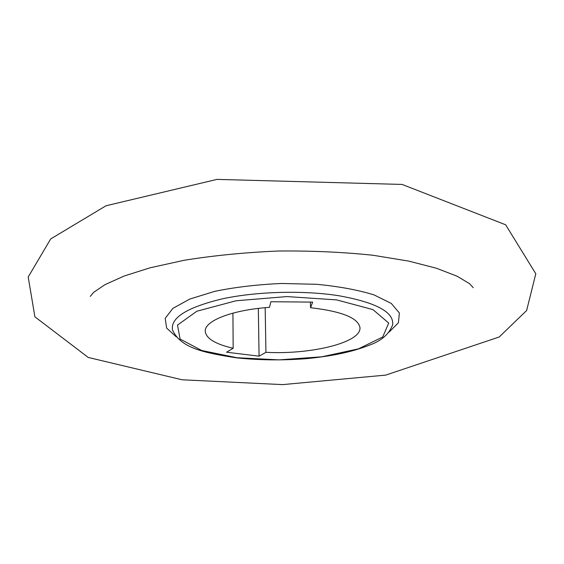 <?xml version="1.0" encoding="UTF-8"?>
<svg xmlns="http://www.w3.org/2000/svg" width="564" height="564" viewBox="0 0 564 564"><rect width="100%" height="100%" fill="white"/><g stroke="black" fill="none" stroke-linecap="round" stroke-linejoin="round"><path stroke-width="0.85" d="M310.39 302.092L310.567 307.725L312.646 302.114L270.91 301.726L269.465 307.359C232.107 309.876 204.443 320.888 205.24 331.223C206.008 338.463 215.321 344.139 233.172 348.256L226.587 352.218L259.066 356.173L265.94 352.324L265.165 307.704M310.567 307.725C341.918 311.356 358.387 318.018 359.973 327.712C361.277 342.651 310.94 354.735 265.94 352.324M232.925 313.126L233.172 348.256M258.34 308.416L259.066 356.173M176.299 336.891L166.62 328.051L165.203 318.315L172.866 308.381L189.715 299.082L214.891 291.306C235.287 287.147 257.508 284.531 281.563 283.473L316.728 284.305C339.098 286.456 358.196 289.988 374.024 294.901L391.275 303.425L399.382 312.999L398.403 322.791L389.139 332.062M236.887 357.724L279.081 359.881L321.79 356.8L358.485 348.848L382.709 337.004L388.709 323.052L372.98 309.622L336.63 299.886L286.942 296.579L236.126 300.76L196.871 311.222L177.498 325.083L180.092 339.063L201.75 350.505L236.887 357.724M172.612 330.328L172.471 329.778C170.596 317.666 187.156 307.373 222.145 298.892C256.275 291.475 303.397 290.171 338.583 295.691C376.132 302.445 394.144 312.146 392.643 324.786L392.495 325.463M392.643 324.786C389.181 333.973 381.631 340.684 370.005 344.914C353.684 351.372 335.347 355.729 306.887 358.626C282.74 360.509 259.271 360.248 236.471 357.837C204.866 352.874 180.558 348.411 172.471 329.778L172.647 330.455M499.189 337.004L526.621 310.538L535.8 273.766L505.64 224.782L402.104 184.435L217.006 179.387L105.976 205.782L50.69 238.946L28.2 276.994L34.905 316.82L88.217 357.442L182.13 379.791L282.634 384.613L385.713 375.109L499.189 337.004M473.245 287.703L469.467 283.614L457.087 276.205L436.501 268.26L408.921 261.146L373.142 255.28C343.039 252.101 311.363 250.684 278.115 251.022C244.945 252.446 213.608 255.534 184.104 260.286L149.911 267.844L124.087 276.05L104.974 284.665L93.638 292.328L90.268 296.396"/></g></svg>
